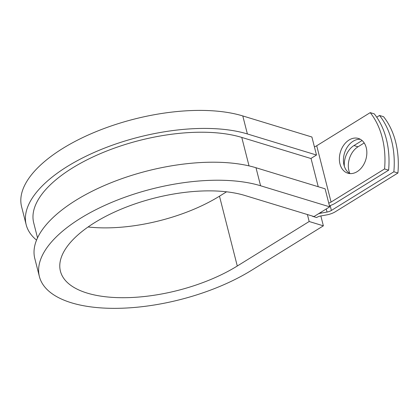 <?xml version="1.0" encoding="UTF-8"?>
<svg xmlns="http://www.w3.org/2000/svg" width="419" height="419" viewBox="0 0 419 419"><rect width="100%" height="100%" fill="white"/><g stroke="black" fill="none" stroke-linecap="round" stroke-linejoin="round"><path stroke-width="0.63" d="M366.243 147.692A18.153 13.251 -73 0 0 358.402 138.459A18.153 13.251 -73 0 0 343.879 144.948A18.153 13.251 -73 0 0 339.977 163.955A18.153 13.251 -73 0 0 347.812 173.188A18.153 13.251 -73 0 0 362.335 166.699A18.153 13.251 -73 0 0 366.243 147.692M360.361 139.302A18.153 13.251 -73 0 0 347.147 147.352A18.153 13.251 -73 0 0 344.03 165.191A18.153 13.251 -73 0 0 349.907 173.581A18.153 13.251 107 0 1 358.025 146.786L364.2 142.968M329.428 205.781A12.402 5.421 -14.3 0 0 335.127 203.299L388.628 170.182A80.757 58.959 107 0 0 374.272 113.868L370.218 112.632L316.722 145.749A6.201 2.708 -14.3 0 1 314.397 146.823M388.628 170.182L384.569 168.946L331.073 202.058A6.201 2.708 -14.3 0 1 328.753 203.131M312.731 216.173A12.402 5.421 -14.3 0 0 312.522 216.298L316.575 217.534A6.201 2.708 -14.3 0 1 320.938 215.932L326.726 214.889A12.402 5.421 165.7 0 0 335.446 211.684L397.914 173.016A80.757 58.959 -73 0 0 383.563 116.702L379.509 115.466A80.757 58.959 -73 0 1 393.86 171.78L331.392 210.448L330.146 205.556M344.339 166.259A18.153 13.251 107 0 1 353.971 145.55L362.089 140.527M376.723 117.194L379.509 115.466M384.569 168.946A80.757 58.959 -73 0 0 370.218 112.632M397.914 173.016L393.86 171.78M318.597 213.706A12.402 5.421 -14.3 0 1 321.242 213.093L327.03 212.051A6.201 2.708 165.7 0 0 331.392 210.448M37.527 237.861L33.703 222.85A122.945 53.716 -14.3 0 1 103.645 152.259A122.945 53.716 -14.3 0 1 241.773 137.427L310.882 158.502L316.492 155.03L311.898 137.008L242.79 115.937A130.697 57.104 -14.3 0 0 95.951 131.702A130.697 57.104 -14.3 0 0 21.594 206.745L26.188 224.762A130.697 57.104 -14.3 0 1 100.544 149.724A130.697 57.104 -14.3 0 1 247.383 133.954L316.492 155.03M260.587 185.764L329.695 206.834L325.102 188.817L255.993 167.741A130.697 57.104 -14.3 0 0 109.155 183.512A130.697 57.104 -14.3 0 0 34.803 258.549L39.396 276.571A130.697 57.104 -14.3 0 1 113.748 201.529A130.697 57.104 -14.3 0 1 260.587 185.764L255.993 167.741M88.084 226.978A108.987 47.619 -14.3 0 0 219.483 196.186L237.285 266.013A108.987 47.619 -14.3 0 1 128.35 297.631A108.987 47.619 -14.3 0 1 60.43 271.208A108.987 47.619 -14.3 0 1 122.432 208.631A108.987 47.619 -14.3 0 1 244.885 195.479L313.993 216.555L329.695 206.834M237.285 266.013L309.18 221.51L323.368 225.836L251.473 270.339A130.697 57.104 -14.3 0 1 120.845 308.253A130.697 57.104 -14.3 0 1 39.396 276.571M36.542 240.113A130.697 57.104 -14.3 0 1 26.188 224.762M323.368 225.836L320.849 215.947M307.405 214.549L309.18 221.51M219.483 196.186L226.553 191.813M331.073 202.058L316.722 145.749M327.03 212.051L326.244 208.971M321.242 213.093L321.017 212.208M318.231 186.722L311.018 158.419M249.027 165.882L241.773 137.427M353.971 145.55L358.025 146.786M247.383 133.954L242.79 115.937"/></g></svg>
